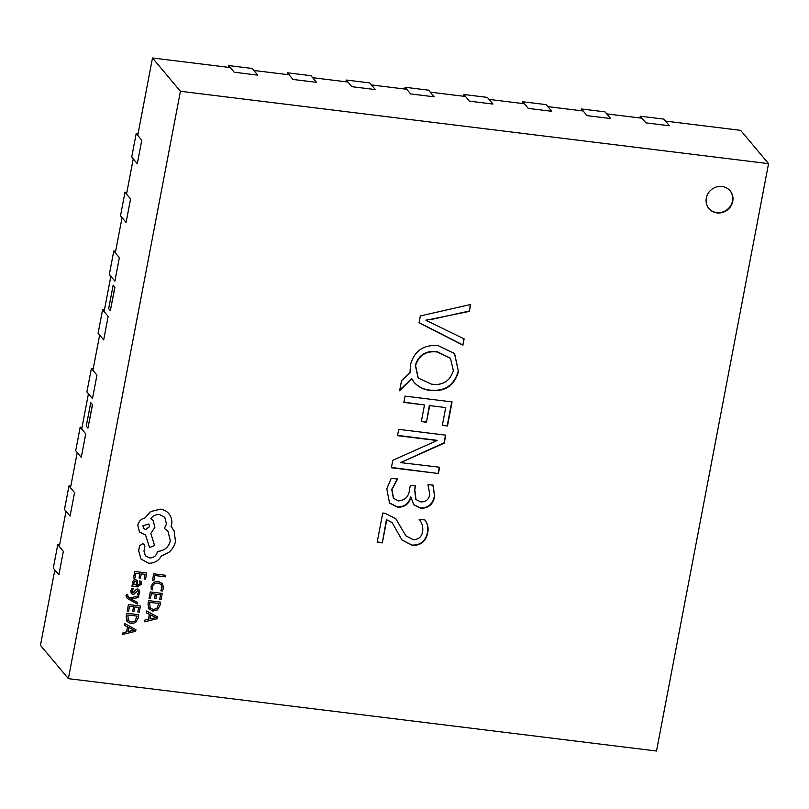 <?xml version="1.0" encoding="UTF-8"?>
<svg xmlns="http://www.w3.org/2000/svg" width="809" height="809" viewBox="0 0 809 809"><rect width="100%" height="100%" fill="white"/><g stroke="black" fill="none" stroke-linecap="round" stroke-linejoin="round"><path stroke-width="1.21" d="M722.053 186.495A13.824 12.934 140 0 0 708.037 193.543A13.824 12.934 140 0 0 708.947 208.591A13.824 12.934 140 0 0 717.017 212.909A13.824 12.934 140 0 0 731.033 205.86A13.824 12.934 140 0 0 730.133 190.823A13.824 12.934 140 0 0 722.053 186.495M708.805 208.419A13.824 12.934 140 0 0 716.744 212.575A13.824 12.934 140 0 0 730.699 205.628A13.824 12.934 140 0 0 729.991 190.661M230.302 67.562L152.496 57.985L137.732 135.366M133.252 158.867L126.528 194.109M122.048 217.601L115.323 252.843M110.843 276.334L104.118 311.576M99.638 335.068L92.914 370.31M88.434 393.811L81.709 429.053M77.229 452.544L70.504 487.787M66.025 511.278L59.3 546.52M54.82 570.011L40.45 645.349L68.381 678.65L656.504 751.015L768.55 163.651L180.417 91.286L68.381 678.65M768.55 163.651L740.619 130.35L665.514 121.107M641.992 118.215L606.699 113.877M583.178 110.985L547.885 106.636M524.363 103.744L489.071 99.406M465.549 96.504L430.267 92.165M406.735 89.273L371.452 84.935M347.921 82.033L312.638 77.694M289.116 74.802L253.824 70.454M447.498 425.979L442.341 425.342L445.729 407.584L429.66 405.602L426.485 422.217L421.327 421.59L424.492 404.965L403.843 402.427L405.046 396.127L452.089 401.911L447.498 425.979L442.392 425.049M391.273 478.301L397.583 479.07L391.94 489.415L393.528 498.344L398.493 500.882C405.198 500.367 408.899 496.473 409.597 489.233L410.335 485.329L415.502 485.966L414.795 489.667L415.998 499.547L420.71 501.863C425.908 502.096 428.932 499.547 429.781 494.228L427.961 484.571L433.118 485.208L434.655 496.413C433.179 504.219 428.618 508.194 420.973 508.345L413.743 504.776L410.972 497.292C408.929 504.047 404.49 507.364 397.654 507.233L389.523 503.087L386.783 488.778L391.273 478.301M464.113 338.88L462.91 345.18L419.032 322.781L420.346 315.904L470.676 304.497L469.362 311.374L425.969 320.283L464.113 338.88M401.446 528.378L405.835 535.76L413.045 539.623C418.425 539.704 421.631 537.014 422.662 531.553C423.208 526.912 422.045 522.816 419.153 519.257L424.907 519.975C427.759 523.696 428.699 527.964 427.718 532.757C425.979 541.322 420.882 545.539 412.408 545.408L402.033 540.048L392.132 522.604L386.732 519.813L382.333 542.879L377.166 542.242L382.738 513.017L385.074 513.311L395.844 518.751L405.693 535.588M438.427 473.538L391.374 467.754L392.8 460.281L437.093 440.531L397.502 435.667L398.706 429.357L445.749 435.151L444.222 443.17L400.576 462.617L439.631 467.238L438.427 473.538L391.435 467.46M410.416 364.899C414.35 350.843 423.603 344.432 438.175 345.655L454.587 353.573L458.46 371.584C454.456 385.478 445.223 391.778 430.762 390.494C423.896 389.887 418.283 387.096 413.935 382.131L411.761 378.663L399.606 390.767L401.517 380.726L410.021 372.595L410.416 364.899M180.417 91.286L152.496 57.985M113.149 285.162L114.949 287.175L110.348 310.656L114.827 287.165L113.149 285.162L108.669 308.664L110.348 310.656M90.739 402.639L92.539 404.652L87.938 428.133L92.418 404.631L90.739 402.639L86.26 426.131L87.938 428.133M463.8 338.728L462.91 345.18M462.637 344.846L419.062 322.599M470.312 304.578L469.362 311.374M469.089 311.04L430.368 319.707M430.095 319.373L425.999 320.142M424.634 519.641C427.486 523.372 428.416 527.63 427.435 532.423L427.718 532.757M427.435 532.423C425.706 540.988 420.599 545.205 412.125 545.074L412.408 545.408M412.125 545.074L401.891 539.886M391.991 522.442L386.732 519.813M386.449 519.489L382.333 542.879M382.05 542.546L377.227 541.959M395.702 518.589L401.173 528.044M397.31 478.736L391.94 489.415M391.667 489.081L393.386 498.172M415.169 485.926L414.795 489.667M414.521 489.334L415.856 499.386M432.845 484.874L434.655 496.413M434.372 496.089C432.896 503.886 428.335 507.86 420.69 508.012L420.973 508.345M420.69 508.012L413.601 504.614M410.699 496.959C408.646 503.714 404.207 507.031 397.381 506.899L397.654 507.233M397.381 506.899L389.382 502.915M397.553 435.373L437.123 440.349M445.415 435.111L444.222 443.17M443.939 442.836L400.576 462.617M439.297 467.197L438.144 473.204M429.66 405.602L445.729 407.584M429.377 405.269L426.485 422.217M426.212 421.893L421.378 421.297M403.893 402.134L424.492 404.965M451.756 401.871L447.225 425.645M454.456 353.412L458.46 371.584M458.187 371.25C454.173 385.145 444.94 391.445 430.479 390.16L430.762 390.494M430.479 390.16C423.613 389.554 418 386.763 413.652 381.797M399.747 390.009L411.761 378.663M450.31 358.144L437.204 351.693C426.1 350.297 418.789 354.807 415.29 365.213L418.111 377.894M453.364 370.603L450.451 358.316L437.487 352.026C426.373 350.631 419.072 355.141 415.573 365.547L418.243 378.056L431.278 384.103C442.604 385.772 449.966 381.272 453.364 370.603M57.763 544.679L63.345 551.344L58.865 574.835L53.283 568.181L57.763 544.679L59.613 544.912M68.967 485.946L74.549 492.61L70.07 516.102L64.487 509.448L68.967 485.946L70.818 486.179M80.172 427.213L85.754 433.877L81.274 457.368L75.692 450.704L80.172 427.213L82.022 427.435M91.377 368.479L96.959 375.133L92.479 398.635L86.897 391.971L91.377 368.479L93.217 368.702M102.581 309.746L108.163 316.4L103.683 339.891L98.101 333.237L102.581 309.746L104.422 309.968M113.786 251.002L119.368 257.666L114.888 281.158L109.306 274.504L113.786 251.002L115.626 251.235M124.99 192.269L130.573 198.933L126.093 222.424L120.511 215.76L124.99 192.269L126.831 192.502M136.195 133.536L141.777 140.2L137.297 163.691L131.715 157.027L136.195 133.536L138.036 133.758M252.145 68.452L257.727 75.116L234.206 72.213L228.613 65.559L252.145 68.452M228.28 67.319L228.613 65.559M310.959 75.692L316.541 82.346L293.01 79.454L287.428 72.79L310.959 75.692M287.094 74.549L287.428 72.79M369.764 82.922L375.356 89.587L351.824 86.684L346.242 80.03L369.764 82.922M345.908 81.79L346.242 80.03M428.578 90.163L434.17 96.817L410.638 93.925L405.056 87.261L428.578 90.163M404.722 89.02L405.056 87.261M487.392 97.393L492.974 104.058L469.453 101.165L463.87 94.501L487.392 97.393M463.537 96.261L463.87 94.501M546.206 104.634L551.789 111.288L528.267 108.396L522.685 101.742L546.206 104.634M522.341 103.501L522.685 101.742M605.021 111.864L610.603 118.529L587.081 115.636L581.489 108.972L605.021 111.864M581.155 110.732L581.489 108.972M663.835 119.105L669.417 125.769L645.895 122.867L640.303 116.213L663.835 119.105M639.97 117.972L640.303 116.213M152.547 580.134L153.912 580.306L154.822 575.543L165.42 576.847L165.714 575.31L153.72 573.803L152.547 580.134L153.72 573.803M165.714 575.31L153.75 573.834M160.809 590.803L162.427 591.005L163.448 588.234L162.528 583.633L158.21 581.327L153.599 582.328L151.182 586.232L151.212 589.599L152.729 589.812L152.507 586.626L154.357 583.714L157.988 582.965L161.345 584.654L162.053 588.072L160.809 590.803L162.022 588.042L161.234 584.523M162.498 583.592L158.18 581.297L153.568 582.298L151.152 586.201L151.212 589.599M154.57 598.438L155.945 598.599L156.754 594.332L160.587 594.807L159.707 599.418L161.082 599.58L162.255 593.432L150.262 591.925L149.068 598.387L150.434 598.549L151.364 593.664L155.389 594.16L154.57 598.438L155.348 594.16M149.068 598.387L150.262 591.925L162.255 593.432M160.546 594.797L159.707 599.418M160.597 602.108L148.613 600.602L147.986 603.888L148.775 608.732L152.911 611.119L157.502 609.844L159.949 605.516L160.597 602.108L148.634 600.642L148.007 603.929L149.139 609.217M149.948 607.792L153.184 609.49L156.804 608.601L158.928 603.484L149.705 602.351L150.14 608.044M149.918 607.751L153.154 609.46L156.774 608.56L158.898 603.484M144.609 621.777L157.431 618.703L157.745 617.045L146.651 611.028L146.328 612.737L149.382 614.284L148.431 619.259L144.932 620.068L144.609 621.777L144.902 620.038L148.411 619.219L149.352 614.264M150.646 614.941L149.877 618.946L156.066 617.671L150.646 614.941M157.745 617.045L146.631 610.997L146.328 612.737M149.887 618.905L156.066 617.671M144.184 578.961L145.559 579.123L146.732 572.974L134.779 571.498L133.546 577.929L134.911 578.091L135.841 573.207L139.866 573.702L139.057 577.98L140.422 578.142L141.241 573.874L145.064 574.35L144.184 578.961L145.033 574.339M133.546 577.929L134.749 571.467L146.732 572.974M139.866 573.702L139.057 577.98M141.292 584.199L141.059 581.165L139.603 580.993L140.109 583.916L137.682 585.382L137.217 580.447L135.568 579.638L133.606 580.144L132.555 582.035L133.586 584.836L132.251 584.715L131.968 586.212L137.469 586.889L141.292 584.199M133.07 584.341L133.586 584.836L132.221 584.685L131.968 586.212M134.072 584.25L136.509 585.21L136.408 581.701L135.396 581.175L133.718 582.581L134.102 584.29L136.539 585.241L136.347 581.631M137.206 580.427L135.538 579.608L133.576 580.114L132.534 582.005L133.546 584.846M141.059 581.165L139.573 580.953L140.078 583.876L137.651 585.352M133.424 588.467L131.877 588.274L130.937 590.53L131.139 593.098L132.807 594.291L134.314 593.958L137.661 590.58L138.501 592.35L137.469 594.443L138.915 594.625L139.684 592.643L139.461 590.196L137.813 589.013L136.387 589.276L132.949 592.734L132.13 590.823L133.424 588.467L131.857 588.244L130.906 590.499L131.422 593.563M131.119 593.068L131.452 593.594M137.661 590.58L138.47 592.319L137.469 594.443M137.631 590.54L138.379 591.096M139.431 590.166L137.793 588.982L136.357 589.245L133.809 592.421L132.292 592.4M132.929 592.704L132.312 592.421M137.611 602.472L130.937 599.044L138.561 597.507L138.845 595.798L129.683 598.094L127.66 596.769L128.287 597.285L127.68 594.736L126.346 594.575L126.042 595.525L126.639 597.689L128.216 598.943L137.318 604.02L137.611 602.472L131.594 599.317M131.624 599.348L130.967 599.085M138.875 595.829L129.683 598.094M129.713 598.134L128.257 597.244M127.711 594.777L126.346 594.575M126.376 594.605L126.639 597.689M127.235 611.007L128.601 611.179L129.531 606.295L133.556 606.79L132.716 611.028L134.112 611.23L134.931 606.952L138.754 607.428L137.843 612.009L139.249 612.211L140.422 606.052L128.439 604.545L127.215 610.977L128.439 604.545M133.556 606.79L132.747 611.058M138.754 607.428L137.874 612.039M140.422 606.052L128.469 604.586M138.774 614.739L126.78 613.232L126.153 616.519L126.942 621.363L131.088 623.749L135.669 622.465L138.117 618.147L138.774 614.739L126.811 613.262L126.184 616.549L127.306 621.848M128.115 620.412L131.351 622.121L134.972 621.221L137.095 616.104L127.883 614.971L128.307 620.665M128.085 620.382L131.321 622.081L134.941 621.191L137.065 616.104M122.776 634.398L135.609 631.323L135.922 629.675L124.829 623.648L124.505 625.357L127.559 626.904L126.609 631.88L123.099 632.699L122.776 634.398L123.069 632.668L126.578 631.849L127.519 626.894M128.813 627.562L128.044 631.566L134.233 630.292L128.813 627.562M135.922 629.675L124.798 623.618L124.505 625.357M128.055 631.526L134.233 630.292M169.394 514.372C167.21 511.44 164.227 509.71 160.455 509.195L150.504 511.622L145.135 517.912C141.241 518.832 138.794 521.289 137.803 525.263L139.512 532.029L145.539 534.911L149.564 547.572L154.58 545.499L150.798 533.384L154.903 527.367L153.174 520.612L150.808 518.69C152.962 515.697 155.894 514.322 159.606 514.564L164.783 517.345L166.492 524.101L164.358 528.449L167.989 531.291L170.355 540.827C168.505 547.44 164.207 550.969 157.452 551.414L157.32 552.092C156.167 556.076 153.538 558.018 149.422 557.897L145.337 555.722L143.962 550.969L144.872 546.651L144.336 544.558L142.738 543.688L139.633 545.832L138.673 550.838L141.029 559.039L148.502 563.175C154.084 563.428 158.331 561.082 161.254 556.137L168.848 552.385C172.357 549.392 174.562 545.721 175.472 541.373L174.097 530.775L171.063 526.578L171.609 524.647C172.287 520.875 171.548 517.447 169.394 514.372L168.838 513.664M141.029 559.039L138.642 550.808L139.603 545.802L142.708 543.658L144.326 544.538M142.93 525.81L143.587 528.439L145.61 529.531L149.564 526.629L148.896 523.979L142.93 525.81M167.989 531.291L170.325 540.796C168.484 547.41 164.176 550.939 157.421 551.384L157.29 552.062C156.137 556.046 153.508 557.988 149.402 557.866L145.327 555.712M164.773 517.325L166.462 524.07L164.358 528.449M153.174 520.612L150.818 518.68M145.529 534.911L149.564 547.572M169.364 514.342C167.18 511.409 164.207 509.68 160.435 509.154L150.484 511.581L145.104 517.871C141.211 518.802 138.774 521.259 137.783 525.233L139.482 531.988M172.095 527.711L171.073 526.578M143.567 528.419L145.58 529.501L149.534 526.588L148.876 523.969"/></g></svg>
